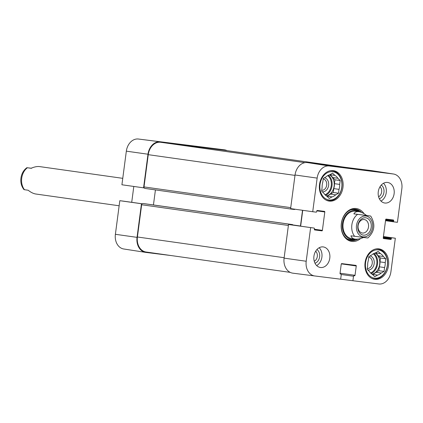 <?xml version="1.0" encoding="UTF-8"?>
<svg xmlns="http://www.w3.org/2000/svg" width="423" height="423" viewBox="0 0 423 423"><rect width="100%" height="100%" fill="white"/><g stroke="black" fill="none" stroke-linecap="round" stroke-linejoin="round"><path stroke-width="0.63" d="M224.275 150.239A13.837 10.649 98 0 0 224.148 150.218A13.837 10.649 98 0 0 224.021 150.202L160.624 142.271A13.837 10.649 98 0 0 148.251 154.67L144.005 186.913A1.385 1.063 98 0 0 144.872 188.415A1.385 1.063 98 0 0 144.883 188.415L291.918 209.184A1.385 1.063 -82 0 1 291.918 209.184A1.385 1.063 -82 0 1 291.236 208.687M289.136 224.592A1.385 1.063 -82 0 1 289.945 224.275L145.433 203.828A0.555 0.428 98 0 0 145.438 203.828L142.895 203.511A1.385 1.063 98 0 0 141.657 204.748L137.412 236.991A13.837 10.649 98 0 0 146.046 252.013A13.837 10.649 98 0 0 146.173 252.034M155.426 189.906L153.443 204.959M145.438 203.828L292.483 224.592A0.555 0.428 -82 0 1 292.838 225.068M300.436 226.141A1.385 1.063 98 0 0 300.457 226.009L302.53 210.284M294.905 209.205A0.555 0.428 -82 0 1 294.466 209.501L291.933 209.184M362.416 233.031A6.805 5.235 -82 0 1 362.352 233.02A6.805 5.235 -82 0 1 358.122 225.554A6.805 5.235 -82 0 1 364.256 219.548A6.805 5.235 -82 0 1 368.496 226.977A6.805 5.235 -82 0 1 362.416 233.031M363.389 235.125A8.74 6.726 98 0 0 370.881 222.847A8.74 6.726 98 0 0 359.323 221.403A8.74 6.726 98 0 0 363.389 235.125M363.484 237.483C360.211 238.858 357.409 239.397 355.066 239.095C352.824 238.752 351.46 237.663 350.968 235.823L367.323 237.932M370.215 215.979L353.861 213.874C354.855 212.113 356.547 211.384 358.937 211.69C361.263 212.05 363.796 213.303 366.54 215.46L370.696 216.053C375.682 224.222 374.72 231.54 367.804 238.006M353.861 213.874L366.54 215.46M122.76 178.337L39.63 166.599C37.25 166.292 34.39 166.852 31.053 168.285L26.898 167.688C23.921 169.872 22.001 172.938 21.15 176.893C20.235 181.816 21.187 186.067 24.005 189.641L28.161 190.234C30.905 192.391 33.438 193.644 35.759 194.004L119.149 205.779M24.486 189.716A13.837 10.649 98 0 1 21.705 178.21A13.837 10.649 98 0 1 27.373 167.762L31.646 168.264M380.002 186.749A5.721 4.399 -82 0 1 381.625 192.095A5.721 4.399 -82 0 1 378.585 196.78M315.669 251.22A5.721 4.399 -82 0 1 317.292 256.565A5.721 4.399 -82 0 1 314.252 261.25M368.766 257.168A5.721 4.399 -82 0 1 372.24 263.365A5.721 4.399 -82 0 1 367.27 268.51M323.214 178.955A5.721 4.399 -82 0 1 326.693 185.152A5.721 4.399 -82 0 1 321.723 190.292M330.088 170.792A15.085 11.606 -82 0 1 332.346 170.786A15.085 11.606 -82 0 1 332.489 170.807A15.085 11.606 -82 0 1 341.869 187.368A15.085 11.606 -82 0 1 328.269 200.676A15.085 11.606 -82 0 1 325.959 200.031M375.635 249.004A15.085 11.606 -82 0 1 377.898 249.004A15.085 11.606 -82 0 1 378.035 249.02A15.085 11.606 -82 0 1 387.42 265.581A15.085 11.606 -82 0 1 373.816 278.894A15.085 11.606 -82 0 1 371.505 278.244M322.315 191.778A7.106 5.467 98 0 0 328.597 185.607A7.106 5.467 98 0 0 324.478 177.745M326.778 196.161L332.066 196.88L329.231 198.493L326.91 196.235A11.347 8.73 -82 0 1 323.939 193.353L321.617 191.096L322.125 187.23A11.347 8.73 -82 0 1 322.775 182.292L323.283 178.421L326.117 176.814A11.347 8.73 -82 0 1 329.739 174.752L332.573 173.144L334.894 175.397L329.855 174.688M332.615 177.538L337.866 178.279L340.187 180.536L334.937 179.796L332.615 177.538A11.347 8.73 -82 0 0 329.776 174.731M333.779 188.6L339.029 189.345L338.522 193.211L333.271 192.47L333.779 188.6A11.347 8.73 -82 0 0 334.429 183.661L334.937 179.796M338.522 193.211L335.688 194.823L330.437 194.083L333.271 192.47M340.187 180.536L339.68 184.407L334.429 183.661M332.764 171.685A14.255 10.966 -82 0 1 339.399 194.062A14.255 10.966 -82 0 1 320.549 191.704A14.255 10.966 -82 0 1 332.764 171.685M339.68 184.407A11.347 8.73 -82 0 1 339.029 189.345M335.688 194.823A11.347 8.73 -82 0 1 332.066 196.88M334.894 175.397A11.347 8.73 -82 0 1 337.866 178.279M330.437 194.083A11.347 8.73 -82 0 1 326.815 196.14M329.422 174.847A11.072 8.518 -82 0 1 334.085 186.268A11.072 8.518 -82 0 1 326.445 195.949M367.867 269.996A7.106 5.467 98 0 0 374.144 263.82A7.106 5.467 98 0 0 370.03 255.957M372.33 274.374L377.617 275.093L374.783 276.705L372.457 274.448A11.347 8.73 -82 0 1 369.49 271.566L367.164 269.314L367.677 265.443A11.347 8.73 -82 0 1 368.322 260.505L368.835 256.639L371.669 255.027A11.347 8.73 -82 0 1 375.286 252.97L378.12 251.357L380.446 253.615L375.402 252.901M378.162 255.756L383.412 256.497L385.739 258.754L380.489 258.009L378.162 255.756A11.347 8.73 -82 0 0 375.323 252.949M379.325 266.818L384.581 267.558L384.068 271.429L378.818 270.683L379.325 266.818A11.347 8.73 -82 0 0 379.976 261.879L380.489 258.009M384.068 271.429L381.234 273.036L375.984 272.296L378.818 270.683M385.739 258.754L385.231 262.62L379.976 261.879M378.31 249.903A14.255 10.966 -82 0 1 384.946 272.275A14.255 10.966 -82 0 1 366.096 269.922A14.255 10.966 -82 0 1 378.31 249.903M385.231 262.62A11.347 8.73 -82 0 1 384.581 267.558M381.234 273.036A11.347 8.73 -82 0 1 377.617 275.093M380.446 253.615A11.347 8.73 -82 0 1 383.412 256.497M375.984 272.296A11.347 8.73 -82 0 1 372.367 274.353M374.974 253.06A11.072 8.518 -82 0 1 379.637 264.481A11.072 8.518 -82 0 1 371.991 274.167M350.514 240.375A15.778 12.14 98 0 0 355.812 239.169M359.672 211.828A15.778 12.14 98 0 0 354.918 209.2M359.132 211.722A14.599 11.231 98 0 0 358.937 211.606A14.599 11.231 98 0 0 342.53 223.349A14.599 11.231 98 0 0 355.045 239.18A14.599 11.231 98 0 0 355.262 239.122M357.298 211.648A13.837 10.649 98 0 0 343.132 223.45A13.837 10.649 98 0 0 353.501 238.688M364.589 170.146L375.153 171.468L364.589 170.146M330.781 165.916L341.345 167.238L330.781 165.916M343.328 167.196L355.315 168.93L343.328 167.196M393.517 174.017L371.68 170.628A13.837 10.649 98 0 0 371.436 170.596L307.41 162.591A13.837 10.649 98 0 0 295.037 174.985L290.612 208.602L312.724 211.722L317.15 178.104A13.536 10.416 -82 0 1 329.253 165.98L393.279 173.985A13.536 10.416 -82 0 1 393.517 174.017A13.536 10.416 -82 0 1 401.85 188.7L397.424 222.313L393.956 221.879A0.555 0.428 98 0 0 393.956 221.879A0.555 0.428 98 0 1 393.607 221.277L393.697 220.589A0.555 0.428 -82 0 0 393.348 219.992L386.162 219.093A0.555 0.428 -82 0 0 385.665 219.59L383.249 237.975A0.555 0.428 -82 0 0 383.592 238.572L383.598 238.572A0.555 0.428 -82 0 1 383.592 238.572M379.331 198.747A7.381 5.679 98 0 0 383.941 192.417A7.381 5.679 98 0 0 381.26 185.063M380.996 201.094A10.379 7.984 98 0 0 386.225 192.74A10.379 7.984 98 0 0 383.513 183.27M314.992 263.217A7.381 5.679 98 0 0 319.608 256.893A7.381 5.679 98 0 0 316.927 249.533M316.663 265.565A10.379 7.984 98 0 0 321.887 257.216A10.379 7.984 98 0 0 319.18 247.741M312.724 211.722L316.193 212.156A0.555 0.428 98 0 0 316.69 211.659L316.779 210.971A0.555 0.428 -82 0 1 317.271 210.474L324.457 211.373A0.555 0.428 -82 0 1 324.806 211.976L322.389 230.361A0.555 0.428 -82 0 1 321.892 230.858L314.707 229.959A0.555 0.428 -82 0 1 314.358 229.356L314.448 228.669A0.555 0.428 98 0 0 314.104 228.071L288.518 224.518L284.092 258.13A13.837 10.649 98 0 0 292.832 273.168A13.837 10.649 98 0 0 292.853 273.173L314.738 275.96M288.518 224.518L292.214 224.978A0.555 0.428 -82 0 1 292.224 224.978L314.099 228.071A0.555 0.428 98 0 0 314.099 228.071L292.219 224.978M300.653 226.168L302.736 210.31M329.247 201.094A15.36 11.818 -82 0 1 329.105 201.078A15.36 11.818 -82 0 1 319.55 184.211A15.36 11.818 -82 0 1 333.403 170.654A15.36 11.818 -82 0 1 342.968 187.426A15.36 11.818 -82 0 1 329.247 201.094M374.799 279.312A15.36 11.818 -82 0 1 374.656 279.291A15.36 11.818 -82 0 1 365.102 262.429A15.36 11.818 -82 0 1 378.95 248.872A15.36 11.818 -82 0 1 388.52 265.644A15.36 11.818 -82 0 1 374.799 279.312M320.507 267.5A10.379 7.984 -82 0 1 320.407 267.489A10.379 7.984 -82 0 1 313.951 256.095A10.379 7.984 -82 0 1 323.309 246.932A10.379 7.984 -82 0 1 329.776 258.263A10.379 7.984 -82 0 1 320.507 267.5M384.84 203.029A10.379 7.984 -82 0 1 384.745 203.014A10.379 7.984 -82 0 1 378.289 191.619A10.379 7.984 -82 0 1 387.648 182.461A10.379 7.984 -82 0 1 394.109 193.792A10.379 7.984 -82 0 1 384.84 203.029M357.948 239.08A15.778 12.14 -82 0 1 351.296 240.523A15.778 12.14 -82 0 1 341.472 223.296A15.778 12.14 -82 0 1 355.563 209.258A15.778 12.14 -82 0 1 355.706 209.279A15.778 12.14 -82 0 1 361.676 212.483M364.071 213.721A16.608 12.775 98 0 0 356.192 208.513A16.608 12.775 98 0 0 341.382 229.197A16.608 12.775 98 0 0 360.629 238.509M284.092 258.13L306.204 261.25A13.536 10.416 -82 0 0 314.754 275.96A13.536 10.416 -82 0 1 314.754 275.96L340.658 279.201L341.25 274.696A0.555 0.428 98 0 0 340.901 274.093L340.372 274.03A0.555 0.428 -82 0 1 340.023 273.427L341.25 264.1A0.555 0.428 -82 0 1 341.747 263.603L355.907 265.374A0.555 0.428 -82 0 1 356.256 265.977L355.024 275.304A0.555 0.428 -82 0 1 354.532 275.801L354.003 275.733A0.555 0.428 98 0 0 353.506 276.23L352.914 280.735L340.663 279.175M383.434 236.547L395.331 238.228L390.905 271.841A13.536 10.416 -82 0 1 378.802 283.97L352.914 280.735M395.331 238.228L391.862 237.795A0.555 0.428 98 0 0 391.365 238.292L391.275 238.979A0.555 0.428 -82 0 1 390.783 239.471L383.598 238.572M306.204 261.25L310.63 227.637M167.159 142.641L156.595 141.319L167.159 142.651M200.973 146.871L190.408 145.549L200.973 146.881M188.462 145.327L176.444 143.804L188.462 145.327M202.501 147.04A13.536 10.416 98 0 0 202.485 147.04A13.536 10.416 98 0 0 202.469 147.04L138.437 139.03A13.536 10.416 98 0 0 126.34 151.159L121.914 184.772L143.566 187.833L147.987 154.221A13.837 10.649 -82 0 1 160.359 141.821L224.391 149.827A13.837 10.649 -82 0 1 224.407 149.832A13.837 10.649 -82 0 1 227.04 150.625M143.566 187.833L144.185 187.912M142.086 203.828L119.815 200.687L115.389 234.3A13.536 10.416 98 0 0 123.728 248.983L145.565 252.372A13.837 10.649 -82 0 1 137.041 237.361L141.467 203.749M171.69 255.635L145.803 252.404A13.837 10.649 -82 0 1 145.565 252.372M119.815 200.687L123.283 201.121A0.555 0.428 -82 0 1 123.294 201.121M131.717 202.31L133.805 186.453M345.179 167.312L224.021 150.202M304.93 162.654L160.624 142.271M284.145 257.713L137.412 236.991M288.391 225.47L141.657 204.748M289.945 224.275L142.895 203.511M300.457 226.009L292.816 224.93M291.907 209.179L144.883 188.415M290.738 207.635L144.005 186.913M148.251 154.67L294.984 175.392M372.563 227.463A10.517 8.09 -82 0 1 363.156 236.885A10.517 8.09 -82 0 1 356.499 225.454A10.517 8.09 -82 0 1 365.906 216.031A10.517 8.09 -82 0 1 372.563 227.463M354.643 236.346A13.837 10.649 -82 0 1 357.535 214.392M327.719 175.608A10.517 8.09 -82 0 1 331.214 185.861A10.517 8.09 -82 0 1 325.017 194.744M328.396 175.249A11.072 8.518 -82 0 1 331.986 185.972A11.072 8.518 -82 0 1 325.567 195.278M373.266 253.826A10.517 8.09 -82 0 1 376.761 264.074A10.517 8.09 -82 0 1 370.564 272.957M373.943 253.467A11.072 8.518 -82 0 1 377.533 264.185A11.072 8.518 -82 0 1 371.119 273.491M359.481 211.786A15.667 12.056 98 0 0 354.273 209.189M349.895 240.211A15.667 12.056 98 0 0 355.616 239.159M358.937 211.606L357.662 210.86A15.186 11.68 98 0 0 350.889 209.84M346.818 238.646A15.186 11.68 98 0 0 353.612 239.545L355.045 239.18M371.436 170.596L393.279 173.985M307.41 162.591L329.253 165.98M341.324 263.867L356.256 265.977M340.055 273.189L355.024 275.304M354.003 275.733L354.532 275.801M341.25 274.501L353.506 276.23M340.298 274.009L340.901 274.093L340.298 274.009M385.697 219.463L393.697 220.589M385.591 220.145L393.607 221.277M385.522 220.69L393.945 221.879L385.522 220.69M383.428 236.605L391.862 237.795M383.354 237.16L391.365 238.292M383.264 237.842L391.275 238.979M383.349 238.424L390.783 239.471M316.806 210.844L324.806 211.976M314.374 229.229L322.389 230.361M314.463 229.805L321.892 230.858M295.037 174.985L317.15 178.104M160.359 141.821L138.437 139.03M202.485 147.04L224.407 149.832L202.469 147.04M142.133 203.78L123.283 201.121L142.133 203.78M147.987 154.221L126.34 151.159M137.041 237.361L115.389 234.3M224.148 150.218L345.242 167.318M146.046 252.013L290.204 272.375M358.937 211.69L355.611 211.22M355.066 239.095L351.74 238.625M332.489 170.807L331.151 170.617M328.269 200.676L326.931 200.491M378.035 249.02L376.703 248.835M373.816 278.894L372.483 278.704M314.754 275.96L292.832 273.168"/></g></svg>
